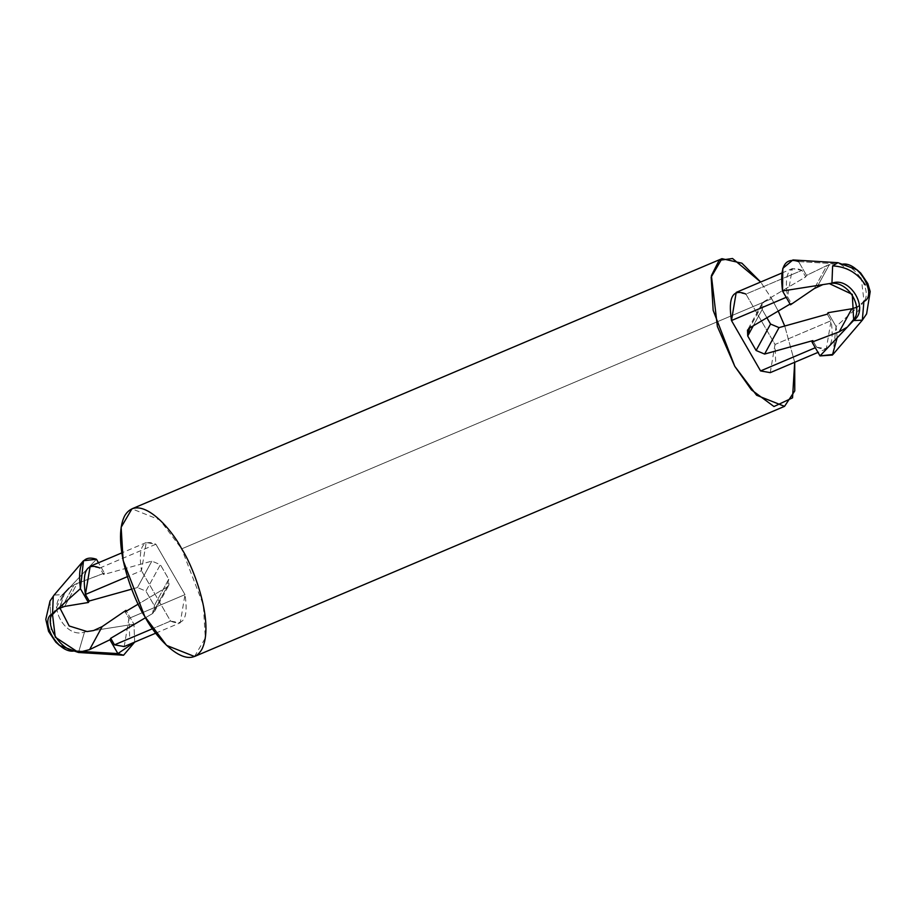 <?xml version="1.0" encoding="UTF-8"?>
<svg xmlns="http://www.w3.org/2000/svg" width="916" height="916" viewBox="0 0 916 916"><rect width="100%" height="100%" fill="white"/><g stroke="black" fill="none" stroke-linecap="round" stroke-linejoin="round"><path stroke-width="0.69" stroke-dasharray="4.58 3.44" d="M61.979 607.033L74.127 584.774L77.219 583.389L64.658 606.403L77.219 583.389L104.447 573.095L98.481 562.768L104.447 573.095L103.634 574.561L104.447 573.095L74.127 584.774L61.979 607.033M798.569 261.587L834.293 263.694L826.862 265.56L806.549 275.407L805.748 276.884L806.549 275.407L798.569 261.587L806.549 275.407L826.862 265.56L814.301 288.574L826.862 265.56L829.346 264.575L817.187 286.845L829.346 264.575L834.293 263.694L840.029 264.037L861.212 278.017L863.948 300.585L862.437 302.853L856.632 307.318L863.891 301.536C877.94 295.147 858.338 261.175 842.331 264.186L837.957 262.686L842.331 264.186L798.569 261.587L792.913 259.949M862.334 320.165L863.891 301.536L862.437 302.853C874.185 294.139 856.7 263.865 840.029 264.037L842.331 264.186M832.976 354.446L836.056 326.52L858.796 306.127L836.056 326.52L837.167 337.832M770.253 372.64L775.005 344.473L745.922 294.093L801.969 270.334L805.748 276.884L764.001 301.57L762.169 309.528L766.921 317.76L762.169 309.528L753.261 325.833L762.169 309.528L761.952 303.677L764.001 301.57L749.563 328.031L764.001 301.57L805.748 276.884L801.969 270.334C788.813 264.701 783.993 273.518 787.531 296.784L791.31 303.333L790.508 304.799L791.31 303.333L790.073 304.066L791.31 303.333L787.531 296.784L792.283 268.617L801.969 270.334L745.922 294.093L736.224 292.387M816.614 347.164C829.77 352.797 834.591 343.981 831.052 320.715L827.274 314.165L831.052 320.715L826.301 348.87L816.614 347.164L815.286 347.725L816.614 347.164L812.836 340.615L816.614 347.164M828.075 312.688L836.056 326.52L828.075 312.688M745.922 294.093L775.005 344.473L831.052 320.715L775.005 344.473L775.76 364.488M786.203 297.345L787.531 296.784L786.203 297.345M124.198 646.559L128.95 618.392L184.998 594.621L155.903 544.241C142.747 538.608 137.938 547.425 141.465 570.702L127.37 576.668L141.465 570.702L146.216 542.535L155.903 544.241L99.855 568.012L103.634 574.561L151.873 561.107L160.357 564.68L145.919 591.129L137.434 587.557L151.873 561.107L137.434 587.557L131.732 589.148L137.434 587.557L145.919 591.129L160.357 564.68L168.739 579.198L154.3 605.648L145.919 591.129L154.3 605.648L168.739 579.198L168.968 585.038L166.907 587.145L152.468 613.606L154.518 611.499L154.3 605.648L152.468 613.606L166.907 587.145L138.236 604.102L166.907 587.145L168.739 579.198L160.357 564.68L151.873 561.107L103.634 574.561L99.855 568.012L90.169 566.294M69.101 588.118L74.127 584.774L69.101 588.118L96.455 559.264L62.964 594.621L54.078 595.091M170.548 621.082L152.56 628.708L170.548 621.082C183.715 626.716 188.524 617.899 184.998 594.621L180.246 622.788L170.548 621.082L141.465 570.702L170.548 621.082M99.855 568.012L155.903 544.241L184.998 594.621L128.95 618.392L125.16 611.842L128.95 618.392L129.706 638.406M134.686 642.105L133.954 624.197L125.961 610.365L133.954 624.197L134.686 642.105M78.513 652.49L84.524 631.971L87.123 631.559L84.524 631.971L78.513 652.49M93.592 630.552L133.954 624.197L93.592 630.552M50.025 600.976L51.124 630.197L50.025 600.976M54.136 595.011L62.964 594.621C46.533 605.362 66.147 639.322 84.524 631.971C66.147 639.322 46.533 605.362 62.964 594.621M145.507 617.716L152.468 613.606L145.507 617.716M59.838 607.858L62.826 595.709L64.715 592.755L59.838 607.858M194.536 656.497L205.31 638.051L203.318 604.835L181.689 548.856L771.696 298.708L760.669 282.025L771.696 298.708L778.234 311.074L771.696 298.708L181.689 548.856L159.865 519.933L131.927 508.827M794.699 362.278L784.737 326.027L794.699 362.278M863.948 300.585L853.643 319.455M826.301 348.87L817.988 352.397M781.783 273.071L792.283 268.617M761.952 303.677L747.502 330.138M146.216 542.535L121.782 552.898M155.8 633.151L180.246 622.788M154.518 611.499L168.968 585.038M52.521 614.59L62.826 595.709"/><path stroke-width="1.37" d="M121.782 552.898L90.169 566.294L85.417 594.461L89.196 601.01L131.732 589.148L89.196 601.01L88.394 602.488L64.658 606.403L57.674 609.048L80.413 588.656L88.394 602.488L89.196 601.01L85.417 594.461C81.89 571.195 86.699 562.378 99.855 568.012M842.331 264.186C858.338 261.175 877.94 295.147 863.891 301.536L862.334 320.165L853.506 320.554L820.015 355.912L812.034 342.08L839.251 331.787L851.811 308.772L856.632 307.318L851.811 308.772L839.251 331.787L847.38 327.058L853.643 319.455L852.292 294.368L829.346 283.605L831.946 283.204L832.621 265.88C846.842 266.693 857.742 273.06 865.345 284.979C857.742 273.06 846.842 266.693 832.621 265.88L831.946 283.204C850.323 275.853 869.937 309.814 853.506 320.554L862.334 320.165L866.605 313.902L870.2 291.551L867.818 283.582L860.731 273.071L857.021 269.796L837.957 262.686L832.621 265.88L837.968 262.686L792.913 259.949L782.814 268.365L782.527 290.979L790.508 304.799L814.301 288.574L822.877 284.613L814.301 288.574L790.508 304.799L782.527 290.979L829.346 283.605L782.527 290.979C779.505 266.682 784.852 256.881 798.569 261.587M837.167 337.832L832.426 355.042L820.015 355.912L832.976 354.446L862.334 320.165M827.274 314.165L828.075 312.688L827.274 314.165L779.035 327.619L770.551 324.046L766.921 317.76L770.551 324.046L756.112 350.496L770.551 324.046L779.035 327.619L764.597 354.068L779.035 327.619L827.274 314.165M812.034 342.08L812.836 340.615L812.034 342.08L820.015 355.912L847.38 327.058L839.251 331.787L812.034 342.08M775.76 364.488L815.286 347.725L760.566 370.934L770.253 372.64L817.988 352.397M781.783 273.071L736.224 292.387L731.472 320.543L786.203 297.345L731.472 320.543C727.945 297.276 732.766 288.46 745.922 294.093M790.073 304.066L749.563 328.031L747.502 330.138L747.731 335.977L753.261 325.833L747.731 335.977L756.112 350.496L764.597 354.068L812.836 340.615L764.597 354.068L756.112 350.496L747.731 335.977L749.563 328.031L790.073 304.066M851.811 308.772L828.075 312.688L851.811 308.772M98.481 562.768L96.455 559.264C82.738 554.569 77.391 564.359 80.413 588.656L83.493 560.729L96.455 559.264L98.481 562.768M54.078 595.091L53.254 596.316L52.578 613.64L57.674 609.048L52.521 614.59L55.258 637.158L76.44 651.127L74.139 650.99L78.513 652.49L74.139 650.99C58.143 654.001 38.529 620.029 52.578 613.64L53.254 596.316L50.025 600.976L54.136 595.011L50.025 600.976L45.8 619.331L48.559 631.364L55.807 642.173L59.517 645.437L78.513 652.49L123.557 655.226L117.901 653.589L134.686 642.105L123.557 655.226M85.417 594.461L127.37 576.668L85.417 594.461M129.706 638.406L152.56 628.708L114.5 644.841L124.198 646.559L155.8 633.151M114.5 644.841L110.722 638.292L109.92 639.769L117.901 653.589L76.44 651.127L82.177 651.482L89.608 649.616L109.92 639.769L110.722 638.292L145.507 617.716L110.722 638.292L114.5 644.841M126.397 611.109L125.961 610.365L125.16 611.842L125.961 610.365L102.168 626.601L89.608 649.616L102.168 626.601L93.592 630.552L87.123 631.559L93.592 630.552L102.168 626.601L125.961 610.365L126.397 611.109M138.236 604.102L125.16 611.842L138.236 604.102M87.123 631.559L69.158 625.972L59.838 607.858L69.158 625.972L87.123 631.559M62.964 594.621L69.101 588.118M760.669 282.025L732.525 258.495L719.083 260.362L711.4 275.636L717.365 326.451L734.781 366.32L751.452 389.873L773.974 406.532L792.546 397.83L794.699 362.278L794.779 390.892L784.543 406.349L756.605 395.243L734.781 366.32L713.163 310.341L711.16 277.124L721.934 258.678L741.891 263.19L760.669 282.025M784.737 326.027L778.234 311.074L784.737 326.027M760.566 370.934L731.472 320.543L760.566 370.934M721.934 258.678L131.927 508.827L121.141 527.284L123.145 560.489L144.774 616.468L166.597 645.402L194.536 656.497L784.543 406.349M181.689 548.856C193.711 567.038 214.928 623.521 201.795 649.455C187.608 673.569 155.319 637.364 144.774 616.468C132.751 598.285 111.534 541.803 124.668 515.868C138.854 491.766 171.143 527.96 181.689 548.856M52.578 613.64C38.529 620.029 58.143 654.001 74.139 650.99L76.44 651.127C59.769 651.31 42.296 621.037 54.033 612.323L52.578 613.64M80.413 588.656L57.674 609.048L64.658 606.403L88.394 602.488L80.413 588.656M82.177 651.482L117.901 653.589L109.92 639.769L89.608 649.616L82.177 651.482M831.946 283.204L829.346 283.605C848.262 279.323 865.746 309.597 851.754 322.421L853.506 320.554C869.937 309.814 850.323 275.853 831.946 283.204M83.493 560.729L54.136 595.011"/></g></svg>
